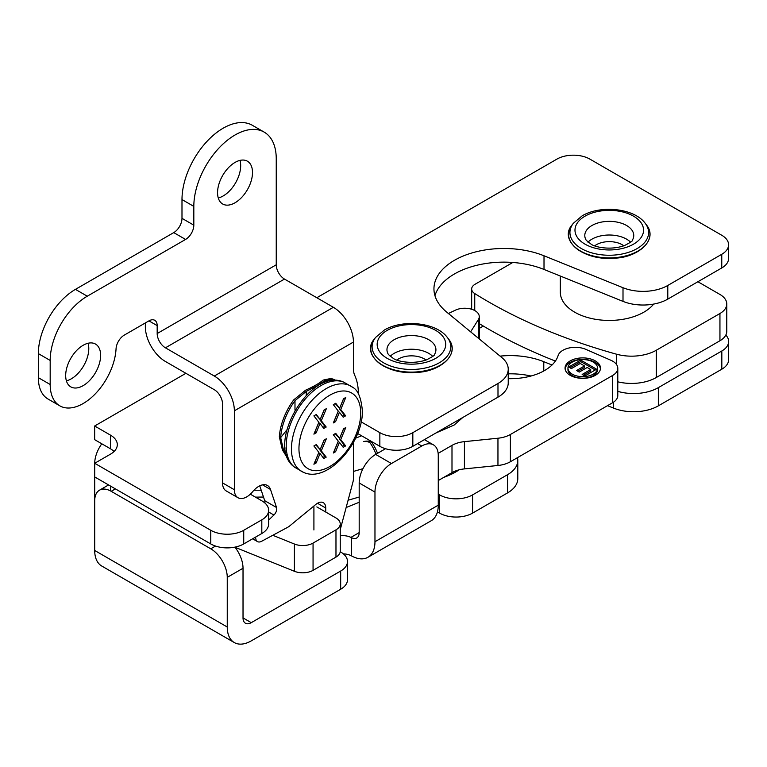 <?xml version="1.0" encoding="UTF-8"?>
<svg xmlns="http://www.w3.org/2000/svg" width="767" height="767" viewBox="0 0 767 767"><rect width="100%" height="100%" fill="white"/><g stroke="black" fill="none" stroke-linecap="round" stroke-linejoin="round"><path stroke-width="1.15" d="M517.792 460.421L517.792 478.627A34.975 20.191 180 0 1 507.543 492.913L507.543 474.696A34.975 20.191 0 0 0 517.792 460.421A34.975 20.191 0 0 0 517.466 457.659M438.264 494.13L439.587 494.897A23.317 13.461 0 0 0 472.558 494.897L472.558 513.113L507.543 492.913M472.558 513.113A23.317 13.461 180 0 1 439.587 513.113L439.587 494.897M437.449 511.877L439.587 513.113M343.367 553.87A12.588 7.267 180 0 1 350.922 555.605L351.631 555.97A33.969 19.606 -120 0 0 367.93 557.273A33.969 19.606 -120 0 0 374.967 541.723L374.967 492.078L359.186 482.97A23.317 13.461 -60 0 1 375.677 454.419L391.448 463.527A23.317 13.461 120 0 0 374.967 492.078M347.499 561.521L347.499 579.737A23.317 13.461 180 0 1 340.673 589.248L340.673 571.041A23.317 13.461 0 0 0 347.499 561.521A23.317 13.461 0 0 0 340.673 552L340.212 551.732M234.29 642.554L101.743 566.027A33.969 19.606 -60 0 1 94.705 550.476L227.253 627.003A33.969 19.606 120 0 0 234.29 642.554A33.969 19.606 120 0 0 251.269 640.867L340.673 589.248M728.65 341.468L728.65 359.685A23.317 13.461 180 0 1 721.824 369.195L721.824 350.989A23.317 13.461 0 0 0 728.65 341.468A23.317 13.461 0 0 0 725.822 335.045M617.79 391.362A34.975 20.191 0 0 0 658.345 387.632L658.345 405.848L721.824 369.195M658.345 405.848A34.975 20.191 180 0 1 613.562 408.111L613.562 402.138M607.522 405.666L613.562 408.111M508.233 373.836A58.282 33.652 180 0 1 531.042 376.012M500.084 356.128A58.282 33.652 180 0 1 543.784 361.688L552.019 365.015M658.345 387.632L721.824 350.989M251.269 622.66A11.658 6.73 -60 0 1 245.44 623.235A11.658 6.73 -60 0 1 243.024 617.895L251.269 622.66L340.673 571.041M340.241 535.788A12.588 7.267 180 0 1 350.922 537.389L359.186 532.614L359.186 482.97M472.558 494.897L507.543 474.696M110.477 490.918L110.477 486.048M94.705 513.171L94.705 463.278A23.317 13.461 -60 0 1 101.8 443.786M374.967 541.723L438.264 505.175L438.264 455.531A23.317 13.461 120 0 0 433.441 444.85A23.317 13.461 120 0 0 421.783 446.01L417.574 443.585M438.264 505.175A33.969 19.606 60 0 1 431.236 520.726L367.93 557.273M385.523 448.724L375.677 454.419M234.894 547.139A23.317 13.461 60 0 1 243.024 568.251L227.253 577.359A23.317 13.461 -120 0 0 210.762 548.808L215.517 546.056M243.024 617.895L243.024 568.251M227.253 627.003L227.253 577.359M115.405 488.886L111.196 491.311A23.317 13.461 -120 0 0 99.537 490.161A23.317 13.461 -120 0 0 94.705 500.832L94.705 550.476M111.196 491.311L210.762 548.808M359.186 532.614A11.658 6.73 60 0 1 356.78 537.955A11.658 6.73 60 0 1 351.631 537.734L350.922 537.389M391.448 463.527L421.783 446.01M361.161 421.869L379.857 432.665A23.317 13.461 0 0 0 412.828 432.665L497.994 383.49A34.975 20.191 -0 0 0 508.233 369.215A34.975 20.191 -0 0 0 501.915 357.633L446.605 312.025A69.941 40.383 180 0 1 433.949 288.862A69.941 40.383 180 0 1 471.6 253.043A69.941 40.383 180 0 1 544.014 255.785L623.005 287.721A34.975 20.191 0 0 0 667.789 285.458L721.766 254.299A23.317 13.461 -0 0 0 728.592 244.778A23.317 13.461 -0 0 0 721.766 235.258L589.881 159.114A23.317 13.461 0 0 0 556.909 159.114L316.809 297.74M508.233 369.215L508.233 382.877A34.975 20.191 180 0 1 497.994 397.153L497.994 383.49M185.911 373.308L94.657 426.001L110.477 435.138A23.317 13.461 180 0 1 117.313 444.659A23.317 13.461 180 0 1 110.477 454.169L94.705 463.278L210.762 530.285A23.317 13.461 0 0 0 243.733 530.285L261.815 519.844A23.317 13.461 -0 0 0 268.651 510.323A23.317 13.461 -0 0 0 261.815 500.813L250.33 494.178M667.789 285.458L667.789 299.12A34.975 20.191 180 0 1 623.005 301.383L623.005 287.721M667.789 299.12L721.766 267.961L721.766 254.299M412.828 432.665L412.828 446.317A23.317 13.461 180 0 1 379.857 446.317L379.857 432.665M412.828 446.317L497.994 397.153M268.651 510.323L268.651 523.986A23.317 13.461 180 0 1 261.815 533.506L261.815 519.844M243.733 530.285L243.733 543.947L261.815 533.506M243.733 543.947A23.317 13.461 180 0 1 210.762 543.947L210.762 530.285M114.082 451.485A23.317 13.461 -0 0 0 110.477 448.8L110.477 435.138M110.477 448.8L94.657 439.664L94.657 426.001M728.592 244.778L728.592 258.441A23.317 13.461 180 0 1 721.766 267.961M434.956 295.698A69.941 40.383 180 0 1 544.014 269.447L623.005 301.383M94.705 476.94L210.762 543.947M357.643 433.499L379.857 446.317M617.79 381.803A34.975 20.191 0 0 0 656.284 377.517L656.284 350.251A34.975 20.191 180 0 1 616.371 354.162L616.371 364.315M656.284 350.251L719.945 313.502L719.945 340.759A23.317 13.461 0 0 0 726.78 331.239L726.78 303.981A23.317 13.461 180 0 1 719.945 313.502M697.903 281.738L719.945 294.461A23.317 13.461 180 0 1 726.78 303.981M512.797 262.477L475.08 284.25A11.658 6.73 180 0 0 471.667 289.015L471.667 309.254M474.744 310.549L474.744 293.569A11.658 6.73 180 0 1 471.667 289.015M474.744 293.569A469.826 271.25 0 0 0 616.371 354.162M656.284 377.517L719.945 340.759M479.27 323.626A469.826 271.25 0 0 0 555.385 361.075M348.093 500.228L359.186 497.035M234.99 547.264L294.403 571.281A14.573 8.408 0 0 0 313.061 570.341L335.975 557.11A14.573 8.408 0 0 0 340.241 551.166L340.241 523.909A14.573 8.408 180 0 1 335.975 529.853L313.061 543.084A14.573 8.408 180 0 1 294.403 544.024L272.803 535.289M316.838 506.91L335.975 517.955A14.573 8.408 180 0 1 340.241 523.909M362.954 468.685L353.443 471.427M375.945 454.265A116.296 67.141 -0 0 0 370.586 443.556A5.829 3.365 -0 0 0 363.635 441.504L365.447 441.226A5.829 3.365 180 0 1 372.398 443.278A116.296 67.141 180 0 1 377.527 453.345M438.264 480.554L451.993 472.635A23.317 13.461 180 0 1 464.428 468.896L497.956 465.483A23.317 13.461 0 0 0 510.391 461.744L612.67 402.694A17.488 10.096 -0 0 0 617.79 395.551L617.79 368.294A17.488 10.096 180 0 1 612.67 375.437L510.391 434.486A23.317 13.461 180 0 1 497.956 438.225L464.428 441.639A23.317 13.461 0 0 0 451.993 445.378L438.158 453.364M567.954 368.122L567.954 369.646A14.803 8.552 0 0 0 572.297 375.686A14.803 8.552 0 0 0 588.423 377.546A14.803 8.552 0 0 0 597.57 369.646L597.57 368.122A14.803 8.552 0 0 0 582.757 359.579A14.803 8.552 0 0 0 567.954 368.122A14.803 8.552 0 0 0 572.297 374.171A14.803 8.552 0 0 0 588.423 376.022A14.803 8.552 0 0 0 597.57 368.122M600.427 368.889A17.718 10.23 0 0 0 582.757 359.416A17.718 10.23 0 0 0 565.097 368.889M570.236 375.36A17.718 10.23 180 0 1 565.039 368.122A17.718 10.23 180 0 1 582.757 357.892A17.718 10.23 180 0 1 600.484 368.122A17.718 10.23 180 0 1 589.545 377.575A17.718 10.23 180 0 1 570.236 375.36M580.753 360.078L596.582 369.215L584.847 375.993L582.163 374.44L590.705 369.512L587.196 367.489L579.248 372.081L576.563 370.528L584.521 365.945L580.236 363.472L571.396 368.572L568.711 367.029L580.753 360.078L580.753 361.602L570.034 367.786M584.521 365.945L584.521 367.46L577.887 371.295M590.705 369.512L590.705 371.036L583.486 375.207M595.259 369.972L580.753 361.602M508.233 378.658A48.494 27.995 -0 0 0 558.088 355.629A17.488 10.096 180 0 1 585.825 349.349L610.829 360.231A17.488 10.096 180 0 1 617.79 368.294M448.388 313.502L455.454 310.146A14.573 8.408 180 0 1 470.928 309.043A14.573 8.408 180 0 1 479.27 316.646A14.573 8.408 180 0 1 478.397 319.523L470.631 331.843M338.276 411.064L333.329 404.65L335.735 403.26L339.589 408.322L343.511 398.773L345.783 397.459L340.74 409.52L345.629 415.819L343.213 417.219L339.445 412.243L335.601 421.61L333.329 422.924L338.276 411.064M335.601 421.61L334.163 420.92M339.445 412.243L338.122 411.476L334.278 420.853M345.629 415.819L344.306 415.062L342.418 416.155M340.74 409.52L339.417 408.763L344.306 415.062M343.626 398.706L339.417 408.763M339.589 408.322L335.227 403.557M338.276 441.15L333.329 434.736L335.735 433.345L339.589 438.408L343.511 428.858L345.783 427.545L340.74 439.606L345.629 445.915L343.213 447.305L339.445 442.329L335.601 451.705L333.329 453.009L338.276 441.15M318.851 452.367L313.895 445.953L316.311 444.563L320.155 449.625L324.077 440.076L326.349 438.762L321.306 450.833L326.196 457.132L323.789 458.522L320.012 453.546L316.167 462.923L313.895 464.227L318.851 452.367M318.851 422.281L313.895 415.867L316.311 414.477L320.155 419.539L324.077 409.99L326.349 408.677L321.306 420.738L326.196 427.037L323.789 428.437L320.012 423.461L316.167 432.828L313.895 434.141L318.851 422.281M335.601 451.705L334.163 451.006M339.445 442.329L338.122 441.562L334.278 450.938M345.629 445.915L344.306 445.148L342.418 446.241M340.74 439.606L339.417 438.849L344.306 445.148M343.626 428.791L339.417 438.849M339.589 438.408L335.227 433.643M316.167 462.923L314.738 462.223M320.012 453.546L318.698 452.789L314.844 462.156M326.196 457.132L324.882 456.365L322.984 457.458M321.306 450.833L319.992 450.066L324.882 456.365M324.192 440.009L319.992 450.066M320.155 449.625L315.793 444.86M316.167 432.828L314.738 432.137M320.012 423.461L318.698 422.694L314.844 432.07M326.196 427.037L324.882 426.279L322.984 427.372M321.306 420.738L319.992 419.98L324.882 426.279M324.192 409.923L319.992 419.98M320.155 419.539L315.793 414.774M288.248 459.366L282.4 449.903L279.341 436.845A46.624 26.922 -60 0 1 293.675 399.914L305.563 390.211C313.856 386.472 319.686 383.107 323.051 380.116L330.778 378.495A46.624 26.922 -60 0 1 335.543 380.298L335.956 380.537M286.848 456.029L283.474 450.056L280.664 437.602A46.624 26.922 -60 0 1 294.988 400.681L306.234 391.391L317.471 385.638L324.786 380.681L332.101 379.253A46.624 26.922 -60 0 1 335.879 380.537M394.133 339.714A24.477 14.132 0 0 0 386.961 349.704A24.477 14.132 0 0 0 388.466 354.575L393.519 358.572C397.546 361.401 412.723 364.737 426.577 359.819C432.703 356.645 435.32 354.9 434.419 354.575A24.477 14.132 0 0 0 435.924 349.704A24.477 14.132 0 0 0 428.753 339.714A24.477 14.132 0 0 0 394.133 339.714M387.201 330.376A34.285 19.798 0 0 0 402.57 363.491A34.285 19.798 0 0 0 444.563 339.254A34.285 19.798 0 0 0 387.201 330.376M396.884 360.03A18.274 10.556 180 0 1 424.372 358.946A18.274 10.556 180 0 1 426.001 360.03M432.741 356.396A24.477 14.132 0 0 0 428.753 353.366A24.477 14.132 0 0 0 390.144 356.396M591.961 225.498A24.477 14.132 0 0 0 584.79 235.488A24.477 14.132 0 0 0 586.295 240.359L591.347 244.357C595.374 247.185 610.551 250.521 624.405 245.603C630.532 242.43 633.149 240.685 632.248 240.359A24.477 14.132 0 0 0 633.753 235.488A24.477 14.132 0 0 0 626.581 225.498A24.477 14.132 0 0 0 591.961 225.498M585.029 216.16A34.285 19.798 0 0 0 600.398 249.285A34.285 19.798 0 0 0 642.391 225.038A34.285 19.798 0 0 0 585.029 216.16M653.676 304.077A48.963 28.264 180 0 1 598.711 319.772A48.963 28.264 180 0 1 560.313 292.169L560.313 276.034M594.713 245.814A18.274 10.556 180 0 1 622.2 244.731A18.274 10.556 180 0 1 623.83 245.814M630.57 242.18A24.477 14.132 0 0 0 626.581 239.151A24.477 14.132 0 0 0 587.973 242.18M264.174 132.116L252.343 125.289A58.282 33.652 120 0 0 207.435 140.907A58.282 33.652 120 0 0 181.99 199.564L181.99 218.336A11.658 6.73 -60 0 1 173.745 232.612L75.444 289.37A52.453 30.287 120 0 0 38.35 353.616L38.35 377.671A46.624 26.922 120 0 0 48.005 399.013L59.836 405.848A46.624 26.922 -60 0 1 50.181 384.497L50.181 360.442A52.453 30.287 -60 0 1 87.275 296.196L185.576 239.438A11.658 6.73 120 0 0 193.821 225.162L193.821 206.39A58.282 33.652 -60 0 1 219.257 147.734A58.282 33.652 -60 0 1 264.174 132.116A58.282 33.652 -60 0 1 276.245 158.798L276.245 264.797L157.177 333.54A11.658 6.73 -120 0 0 165.423 347.815L284.49 279.073A11.658 6.73 60 0 1 276.245 264.797M145.346 322.945L145.346 326.713A28.389 16.385 60 0 0 165.423 361.478L214.3 389.703A11.658 6.73 -120 0 1 222.535 403.979L222.535 482.894A17.488 10.096 120 0 0 226.16 490.899L237.991 497.725A17.488 10.096 -60 0 1 234.366 489.73L234.366 410.805L353.443 342.063A28.389 16.385 -120 0 0 333.367 307.299L284.49 279.073M218.269 197.972A24.717 14.266 120 0 0 235.555 182.901A24.717 14.266 120 0 0 239.966 160.389M66.384 380.844A24.717 14.266 120 0 0 83.68 365.773A24.717 14.266 120 0 0 88.08 343.261M157.177 333.54L157.177 325.63A11.658 6.73 120 0 0 154.761 320.299A11.658 6.73 120 0 0 148.932 320.874L124.292 335.102A11.658 6.73 120 0 0 116.057 348.793A46.624 26.922 -60 0 1 94.83 394.324A46.624 26.922 -60 0 1 59.836 405.848M259.735 485.827L264.72 500.688A5.829 3.365 -60 0 1 264.855 502.97M268.651 520.055L273.905 515.041A5.829 3.365 120 0 0 276.551 507.514L270.483 489.442A17.488 10.096 120 0 0 267.462 485.501A17.488 10.096 120 0 0 252.727 491.618A17.488 10.096 -60 0 1 237.991 497.725M325.745 512.049L325.745 508.022A11.658 6.73 120 0 0 323.329 502.692A11.658 6.73 120 0 0 315.783 504.465L289.705 525.932A11.658 6.73 -60 0 1 287.702 527.284L261.652 541.272A8.744 5.043 -60 0 1 257.491 541.588A8.744 5.043 -60 0 1 255.689 537.59A8.744 5.043 -60 0 1 255.699 537.034M313.914 506.009L313.914 529.968M353.443 442.415L353.443 478.503A11.658 6.73 -60 0 1 352.945 482.05L340.241 529.671M353.443 342.063L353.443 368.706A23.317 13.461 120 0 0 354.738 375.37A65.281 37.688 -60 0 1 358.381 393.931M333.367 307.299L214.3 376.041A28.389 16.385 60 0 1 234.366 410.805M214.3 376.041L165.423 347.815M235.038 162.422A24.717 14.266 -60 0 1 247.386 161.195A24.717 14.266 -60 0 1 247.386 189.727A24.717 14.266 -60 0 1 222.679 204.003A24.717 14.266 -60 0 1 218.892 184.195A24.717 14.266 -60 0 1 235.038 162.422M83.152 345.284A24.717 14.266 -60 0 1 95.511 344.067A24.717 14.266 -60 0 1 95.511 372.599A24.717 14.266 -60 0 1 70.794 386.865A24.717 14.266 -60 0 1 67.007 367.067A24.717 14.266 -60 0 1 83.152 345.284M483.315 326.061L479.27 328.391M459.165 469.807A62.664 36.183 180 0 1 443.863 477.323M359.186 502.28L346.147 507.524M351.631 555.97L351.631 537.734M543.784 370.969L543.784 361.688M544.014 269.447L544.014 255.785M294.403 544.024L294.403 571.281M313.061 570.341L313.061 543.084M335.975 529.853L335.975 557.11M612.67 375.437L612.67 402.694M510.391 461.744L510.391 434.486M451.993 445.378L451.993 472.635M464.428 468.896L464.428 441.639M497.956 438.225L497.956 465.483M478.397 319.523L478.397 338.247M360.72 413.02A43.671 25.215 -60 0 1 314.393 470.641A43.671 25.215 -60 0 1 314.393 408.878A43.671 25.215 -60 0 1 360.72 413.02M352.571 387.249A49.241 28.427 120 0 0 301.652 414.573A49.241 28.427 120 0 0 303.454 472.328C327.384 483.67 363.309 442.674 362.36 410.728C361.171 397.737 357.901 389.904 352.571 387.249L343.865 382.225A49.241 28.427 -60 0 0 296.417 411.553A49.241 28.427 -60 0 0 294.749 467.304M332.101 380.72L332.101 379.253M306.234 395.312L306.234 391.391M324.786 382.551L324.786 380.681M294.988 410.172L294.988 400.681M286.772 429.999L280.664 437.602M285.151 447.976L283.474 450.056M374.315 339.052A40.67 23.48 0 0 0 411.448 372.12A40.67 23.48 0 0 0 448.57 339.052C461.207 354.555 438.81 372.206 416.299 372.369C385.82 375.284 360.528 354.68 374.315 339.052L375.533 337.48A39.338 22.713 0 0 0 411.448 369.464A39.338 22.713 0 0 0 447.353 337.48L448.57 339.052M449.078 357.527A40.306 23.269 180 0 1 411.448 372.474A40.306 23.269 180 0 1 373.807 357.527M572.144 224.836A40.67 23.48 0 0 0 609.266 257.904A40.67 23.48 0 0 0 646.399 224.836C659.035 240.339 636.629 258 614.127 258.153C583.649 261.068 558.347 240.464 572.144 224.836L573.361 223.264A39.338 22.713 0 0 0 609.266 255.248A39.338 22.713 0 0 0 645.181 223.264L646.399 224.836M646.907 243.312A40.306 23.269 180 0 1 609.266 258.258A40.306 23.269 180 0 1 571.626 243.312M38.35 353.616L50.181 360.442M87.275 296.196L75.444 289.37M50.181 384.497L38.35 377.671M173.745 232.612L185.576 239.438M193.821 225.162L181.99 218.336M193.821 206.39L181.99 199.564M148.932 320.874L157.177 325.63M268.651 512.001L273.905 515.041M276.551 507.514L264.72 500.688M270.483 489.442L262.544 484.859M317.5 503.267L325.745 508.022M234.366 489.73L222.535 482.894M424.4 439.635L433.441 444.85M99.537 490.161L108.569 484.945M479.27 316.646L479.27 338.966M343.865 382.225C310.271 366.147 264.021 446.25 294.739 467.304L303.454 472.328M361.602 435.781L355.591 438.197M255.469 497.141L263.493 497.035M253.963 490.209L261.211 490.238M435.915 432.991L454.102 425.062L462.923 417.401M375.533 337.48L384.286 330.088C402.579 319.024 436.346 322.361 447.353 337.48M573.361 223.264L582.115 215.872C600.408 204.808 634.175 208.145 645.181 223.264M257.491 541.588L252.659 538.798"/></g></svg>
